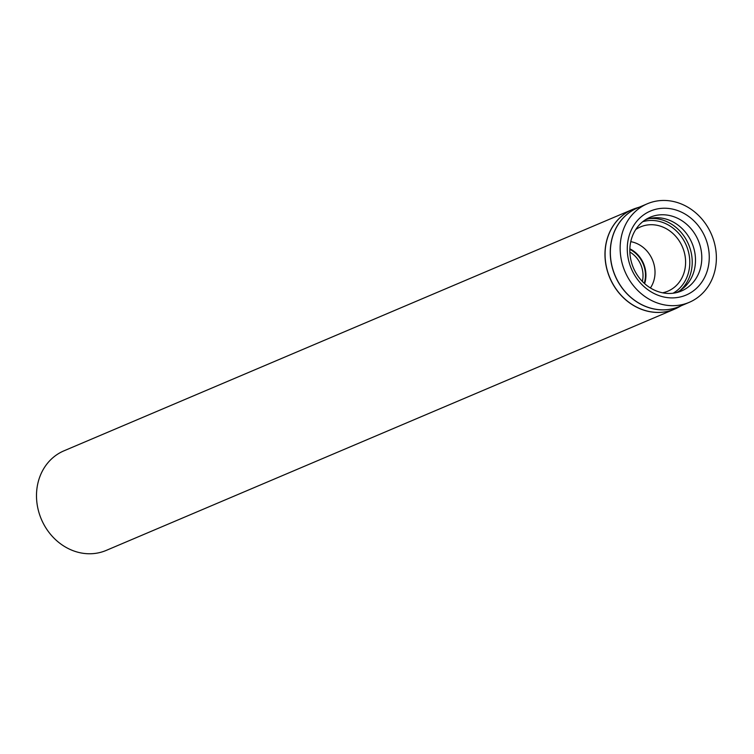 <?xml version="1.0" encoding="UTF-8"?>
<svg xmlns="http://www.w3.org/2000/svg" width="754" height="754" viewBox="0 0 754 754"><rect width="100%" height="100%" fill="white"/><g stroke="black" fill="none" stroke-linecap="round" stroke-linejoin="round"><path stroke-width="1.13" d="M634.463 208.717A54.09 47.53 67 0 0 632.427 209.518L63.949 450.835A54.09 47.53 67 0 0 37.7 507.527A54.09 47.53 67 0 0 84.9 553.521A54.09 47.53 67 0 0 106.22 550.411L674.698 309.093A54.09 47.53 67 0 0 676.687 308.188M668.082 305.436A53.553 47.068 67 0 0 689.194 302.363A53.553 47.068 67 0 0 711.587 234.673A53.553 47.068 67 0 0 647.337 203.768A53.553 47.068 67 0 0 621.343 259.894A53.553 47.068 67 0 0 668.082 305.436M668.11 297.689A45.636 40.103 67 0 0 703.85 234.503A45.636 40.103 67 0 0 632.842 227.001A45.636 40.103 67 0 0 668.11 297.689M650.41 287.962A28.897 25.4 67 0 0 652.436 259.781A28.897 25.4 67 0 0 630.768 241.666M662.577 292.806A34.92 30.688 67 0 0 682.474 247.029A34.92 30.688 67 0 0 635.726 229.555M676.263 292.665A39.585 34.788 67 0 0 691.955 243.005A39.585 34.788 67 0 0 645.339 219.81M665.678 293.278A40.056 35.202 67 0 0 679.354 291.789A40.056 35.202 67 0 0 698.213 240.347A40.056 35.202 67 0 0 648.11 218.198A40.056 35.202 67 0 0 630.994 260.469A40.056 35.202 67 0 0 665.678 293.278M653.379 312.203A54.09 47.53 67 0 0 674.698 309.093L678.628 307.18A54.081 47.53 67 0 1 653.473 312.156A54.081 47.53 67 0 1 605.839 263.796A54.081 47.53 67 0 1 636.536 208.019L632.427 209.518A54.09 47.53 67 0 0 606.178 266.209A54.09 47.53 67 0 0 653.379 312.203M638.054 207.708A53.562 47.068 67 0 0 611.371 263.73A53.562 47.068 67 0 0 658.185 309.64A53.562 47.068 67 0 0 679.901 306.303M647.337 203.768L637.535 207.925A53.553 47.068 67 0 0 611.541 264.06A53.553 47.068 67 0 0 658.28 309.602A53.553 47.068 67 0 0 679.392 306.529L689.194 302.363M642.342 281.421A24.825 21.819 67 0 0 629.854 252.015M644.255 283.287A26.475 23.27 67 0 0 629.844 249.348M644.642 283.636A26.937 23.676 67 0 0 629.863 248.82M673.096 293.221A39.048 34.316 67 0 0 686.3 245.408A39.048 34.316 67 0 0 642.738 221.695M679.948 290.648A40.707 35.768 67 0 0 688.581 244.437A40.707 35.768 67 0 0 649.354 218.556M639.439 207.124L636.536 208.019M681.286 305.719L678.628 307.18"/></g></svg>
